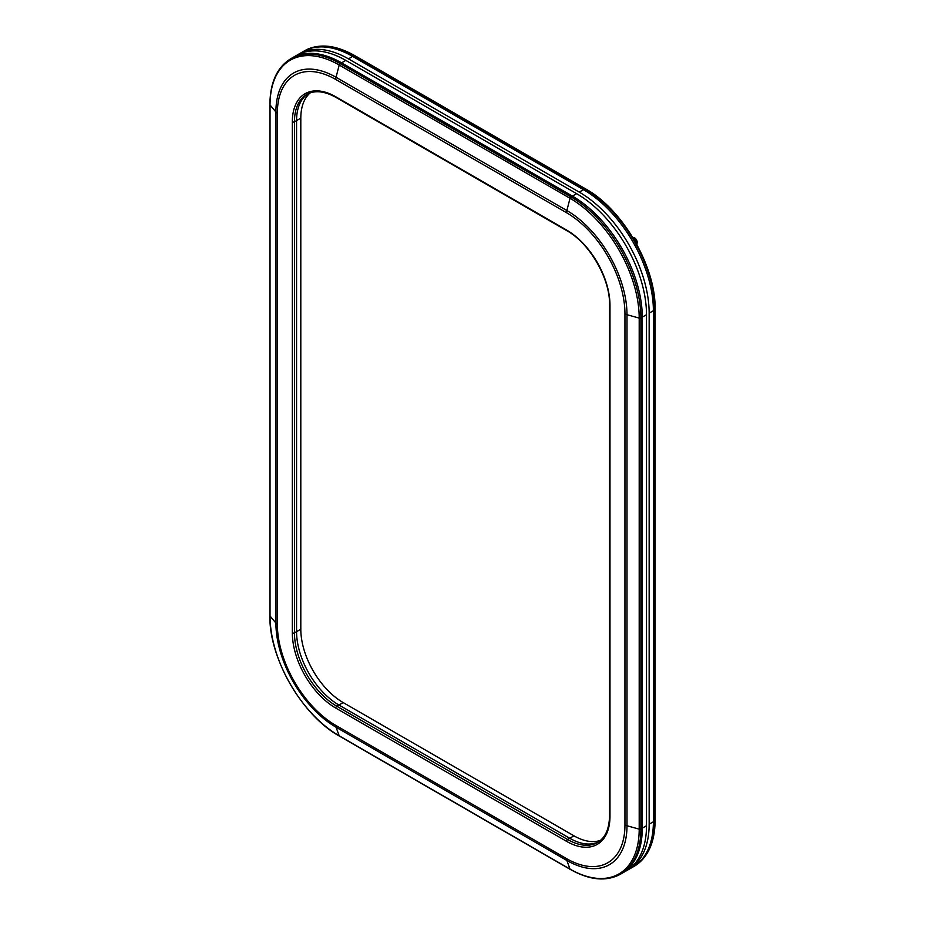 <?xml version="1.0" encoding="UTF-8"?>
<svg xmlns="http://www.w3.org/2000/svg" width="925" height="925" viewBox="0 0 925 925"><rect width="100%" height="100%" fill="white"/><g stroke="black" fill="none" stroke-linecap="round" stroke-linejoin="round"><path stroke-width="1.39" d="M339.857 736.196A1.503 0.867 -60 0 1 339.452 736.138L570.274 869.396C589.514 880.242 606.233 881.849 620.432 874.218L626.04 870.98A98.825 57.061 -120 0 0 646.506 825.747L646.506 314.697A98.825 57.061 -120 0 0 576.622 193.66L345.8 60.391A98.825 57.061 -120 0 0 296.393 55.5L292.161 57.951A98.825 57.061 -120 0 1 341.568 62.842L572.39 196.1A98.825 57.061 -120 0 1 642.274 317.136L642.274 828.187A98.825 57.061 -120 0 1 621.797 873.431A98.825 57.061 -120 0 0 642.274 828.187L642.274 317.136A98.825 57.061 -120 0 0 572.39 196.1L341.568 62.842A98.825 57.061 -120 0 0 292.161 57.951L290.785 58.737C277.084 67.213 270.112 82.498 269.88 104.583A1.503 0.867 -0 0 0 270.031 104.964L275.904 112.006A7.493 4.324 -0 0 0 277.35 113.185L277.35 624.225A82.579 47.672 -120 0 0 335.752 725.373L566.562 858.631A82.579 47.672 -120 0 0 624.953 824.915A7.493 4.324 180 0 0 627 825.759A85.054 49.106 -120 0 1 566.863 860.481A7.493 4.324 -60 0 1 566.562 858.631M566.562 230.024A1.503 0.867 120 0 0 566.875 230.718C589.572 243.09 610.165 278.772 609.54 304.614A1.503 0.867 180 0 0 609.98 305.215A61.397 35.451 -120 0 0 566.562 230.024L335.752 96.767A61.397 35.451 -120 0 0 292.335 121.834A1.503 0.867 -0 0 0 294.451 121.834L296.567 120.608A59.894 34.583 -120 0 1 307.921 93.841A59.894 34.583 -120 0 0 296.567 120.608L296.567 631.659A59.894 34.583 -120 0 0 338.92 705.012L569.742 838.27A59.894 34.583 -120 0 0 598.602 841.831A59.894 34.583 -120 0 1 569.742 838.27L573.974 835.83A59.894 34.583 -120 0 0 600.533 840.351M310.164 92.905A59.894 34.583 -120 0 0 300.81 118.169L296.567 120.608L296.567 631.659A59.894 34.583 -120 0 0 338.92 705.012L569.742 838.27L567.626 839.495A59.894 34.583 -120 0 0 597.573 842.467C605.32 837.819 609.309 828.881 609.54 815.653A1.503 0.867 180 0 0 609.98 816.266A61.397 35.451 -120 0 1 566.562 841.334A1.503 0.867 -60 0 1 567.626 839.495L336.804 706.237L338.92 705.012L343.163 702.572L573.974 835.83M300.81 118.169L300.81 629.208A59.894 34.583 -120 0 0 343.163 702.572M627.347 870.194A98.825 57.061 -120 0 0 628.688 869.454A98.825 57.061 -120 0 0 649.153 824.21L649.153 313.17A98.825 57.061 -120 0 0 579.27 192.134L348.447 58.865L352.691 56.425A98.825 57.061 -120 0 0 303.273 51.523A98.825 57.061 -120 0 1 352.691 56.425L583.502 189.683L352.691 56.425L353.974 55.673A98.825 57.061 -120 0 0 304.568 50.782L299.041 53.974A98.825 57.061 -120 0 0 297.734 54.772M649.153 313.17L653.385 310.719A98.825 57.061 -120 0 0 583.502 189.683A98.825 57.061 -120 0 1 653.385 310.719L653.385 821.77L653.385 310.719L654.68 309.979A98.825 57.061 -120 0 0 584.797 188.943L579.27 192.134M628.688 869.454L632.92 867.014A98.825 57.061 -120 0 0 653.385 821.77A98.825 57.061 -120 0 1 632.92 867.014L634.215 866.263A98.825 57.061 -120 0 0 654.68 821.018L649.153 824.21M348.447 58.865A98.825 57.061 -120 0 0 299.041 53.974M633.336 237.482A3.746 2.162 60 0 1 637.209 242.431A3.746 2.162 60 0 1 636.92 243.645M633.833 237.898A5.989 3.457 60 0 1 633.891 237.945A5.989 3.457 60 0 1 636.388 241.633L634.631 238.789L633.856 239.24M636.805 243.055L636.782 242.963A5.989 3.457 -120 0 0 636.782 242.963A5.989 3.457 -120 0 0 636.388 241.633L637.059 244.905M632.469 236.939L634.631 238.789M570.274 869.396A1.503 0.867 -60 0 1 570.02 869.084L566.863 860.481L336.041 727.212A7.493 4.324 -60 0 1 335.752 725.373M270.031 615.264A1.503 0.867 -0 0 0 269.88 615.634C268.967 658.149 302.174 715.673 339.452 736.138A1.503 0.867 -60 0 1 339.209 735.814L570.02 869.084A97.819 56.483 -120 0 0 639.198 829.147L627 825.759L627 314.708A7.493 4.324 180 0 1 624.953 313.864A82.579 47.672 -120 0 0 566.562 212.727L335.752 79.469A82.579 47.672 -120 0 0 277.35 113.185M620.432 874.218A98.825 57.061 -120 0 0 640.898 828.973A1.503 0.867 180 0 1 639.198 829.147L639.198 318.096L627 314.708A85.054 49.106 -120 0 0 566.863 210.542A7.493 4.324 120 0 0 566.562 212.727M646.506 825.747L640.898 828.973L640.898 317.934A1.503 0.867 180 0 1 639.198 318.096A97.819 56.483 -120 0 0 570.02 198.285L566.863 210.542L336.041 77.272A7.493 4.324 120 0 0 335.752 79.469M292.335 121.834L292.335 632.885A61.397 35.451 -120 0 0 335.752 708.064A1.503 0.867 -60 0 1 336.804 706.237A59.894 34.583 -120 0 1 294.451 632.885L300.81 629.208M335.752 708.064L566.562 841.334M270.031 104.213A1.503 0.867 -0 0 0 269.88 104.583L269.88 615.634A1.503 0.867 -0 0 0 270.031 616.015A97.819 56.483 -120 0 0 339.209 735.814L336.041 727.212A85.054 49.106 -120 0 1 275.904 623.045A7.493 4.324 -0 0 0 277.35 624.225M292.335 632.885A1.503 0.867 -0 0 0 294.451 632.885L294.451 121.834A59.894 34.583 -120 0 1 306.857 94.408C314.754 90.026 324.49 91.043 336.053 97.449A1.503 0.867 120 0 1 335.752 96.767M270.031 616.015L275.904 623.045L275.904 112.006A85.054 49.106 -120 0 1 336.041 77.272L339.209 65.028A97.819 56.483 -120 0 0 270.031 104.964L270.031 616.015M345.8 60.391L340.203 63.628A1.503 0.867 120 0 0 339.209 65.028L570.02 198.285A1.503 0.867 120 0 1 571.026 196.886L340.203 63.628A98.825 57.061 -120 0 0 290.785 58.737M576.622 193.66L571.026 196.886A98.825 57.061 -120 0 1 640.898 317.934L646.506 314.697M609.98 305.215L609.98 816.266M624.953 313.864L624.953 824.915M355.003 56.009A1.503 0.867 120 0 0 354.726 55.604A1.503 0.867 120 0 0 353.974 55.673L584.797 188.943A1.503 0.867 120 0 1 585.548 188.862L354.726 55.604C335.486 44.758 318.767 43.151 304.568 50.782M585.826 189.267A1.503 0.867 120 0 0 585.548 188.862C622.826 209.327 656.033 266.851 655.12 309.366A1.503 0.867 180 0 1 654.68 309.979L654.68 821.018A1.503 0.867 180 0 0 655.12 820.417L655.12 309.366A1.503 0.867 180 0 0 654.9 308.915M654.9 819.966A1.503 0.867 180 0 1 655.12 820.417C654.888 842.502 647.916 857.787 634.215 866.263M566.875 230.718L336.053 97.449M609.54 304.614L609.54 815.653"/></g></svg>
